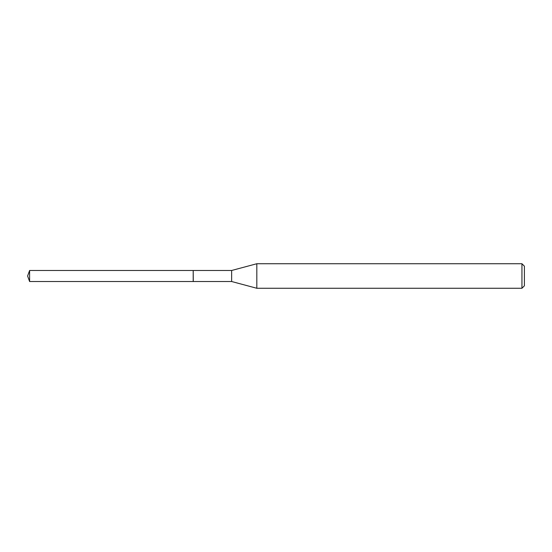 <?xml version="1.0" encoding="UTF-8"?>
<svg xmlns="http://www.w3.org/2000/svg" width="552" height="552" viewBox="0 0 552 552"><rect width="100%" height="100%" fill="white"/><g stroke="black" fill="none" stroke-linecap="round" stroke-linejoin="round"><path stroke-width="0.41" stroke-dasharray="2.76 2.07" d="M29.608 281.52L29.608 270.48M193.2 281.52L193.2 270.48M193.2 276L193.2 281.444L193.2 276M193.276 281.52L193.276 270.48M524.4 285.812L524.4 266.188M521.944 288.268L521.944 263.732M256.825 288.268L256.825 263.732M231.647 281.52L231.647 270.48"/><path stroke-width="0.83" d="M29.608 270.48L29.608 281.52L193.2 281.52L193.2 270.48L29.608 270.48L27.6 276L29.608 281.52M193.2 270.556L193.276 281.52L231.647 281.52L256.825 288.268L521.944 288.268L521.944 263.732L256.825 263.732L256.825 288.268M521.944 263.732L524.4 266.188L524.4 285.812L521.944 288.268M193.276 270.48L231.647 270.48L231.647 281.52M231.647 270.48L256.825 263.732"/></g></svg>
